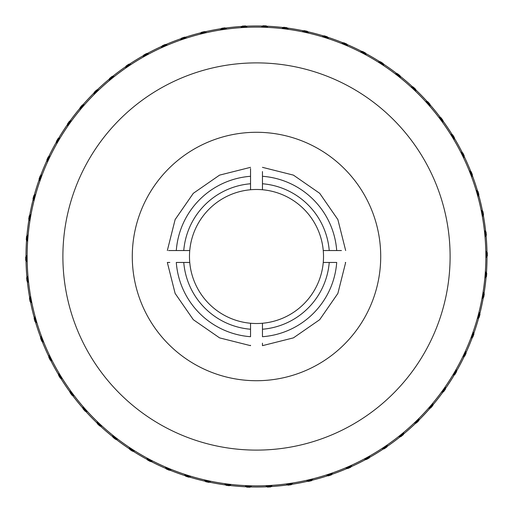 <?xml version="1.0" encoding="UTF-8"?>
<svg xmlns="http://www.w3.org/2000/svg" width="513" height="513" viewBox="0 0 513 513"><rect width="100%" height="100%" fill="white"/><g stroke="black" fill="none" stroke-linecap="round" stroke-linejoin="round"><path stroke-width="0.77" d="M262.457 323.254A67.023 67.023 0 0 0 323.254 262.457L336.708 262.457A80.426 80.426 0 0 1 262.457 336.708L262.457 323.254A67.023 67.023 0 0 1 250.543 323.254L250.543 336.708A80.426 80.426 0 0 1 176.292 262.457L189.746 262.457A67.023 67.023 0 0 0 262.457 323.254M250.543 329.237A72.981 72.981 0 0 1 183.763 262.457L189.746 262.457A67.023 67.023 0 0 1 189.746 250.543L176.292 250.543A80.426 80.426 0 0 1 250.543 176.292L250.543 189.746A67.023 67.023 0 0 0 189.746 250.543L183.763 250.543A72.981 72.981 0 0 1 250.543 183.763M262.457 183.763A72.981 72.981 0 0 1 329.237 250.543L323.254 250.543A67.023 67.023 0 0 0 262.457 189.746L262.457 176.292A80.426 80.426 0 0 1 336.708 250.543L323.254 250.543A67.023 67.023 0 0 1 323.254 262.457L329.237 262.457A72.981 72.981 0 0 1 262.457 329.237M189.746 262.457A67.023 67.023 0 0 1 189.746 250.543M323.254 250.543A67.023 67.023 0 0 1 323.254 262.457M262.457 176.292C262.457 164.416 262.457 164.416 262.457 176.292L262.457 171.56M336.708 250.543C348.584 250.543 348.584 250.543 336.708 250.543L341.44 250.543M336.708 262.457C348.584 262.457 348.584 262.457 336.708 262.457M262.457 343.171L262.457 345.666L293.43 337.875L319.689 319.689L337.875 293.43L345.666 262.457L345.287 262.457M262.457 336.708C262.457 348.584 262.457 348.584 262.457 336.708M250.543 336.708C250.543 348.584 250.543 348.584 250.543 336.708M169.829 262.457L167.334 262.457L175.125 293.43L193.311 319.689L219.57 337.875L250.543 345.666L250.543 345.287M176.292 262.457C164.416 262.457 164.416 262.457 176.292 262.457M176.292 250.543C164.416 250.543 164.416 250.543 176.292 250.543L168.54 250.543M250.543 176.292C250.543 164.416 250.543 164.416 250.543 176.292L250.543 168.54M250.543 189.746A67.023 67.023 0 0 1 262.457 189.746A67.023 67.023 0 0 0 250.543 189.746M115.867 439.359A230.683 230.683 0 0 1 112.937 437.07L112.975 437.313A230.85 230.85 0 0 0 115.624 439.378L116.111 439.34A230.529 230.529 0 0 0 129.642 448.99L129.763 449.452A230.85 230.85 0 0 0 132.585 451.273L134.291 450.978A229.689 229.689 0 0 1 129.327 447.772M134.291 450.978L134.047 451.023A229.856 229.856 0 0 1 129.391 448.016M387.014 446.515L387.418 444.829L387.014 446.515A230.517 230.517 0 0 1 383.621 448.798L381.909 448.542L383.621 448.798A230.529 230.529 0 0 1 369.45 457.468L369.296 457.917A230.85 230.85 0 0 1 366.353 459.539L365.891 459.424A230.529 230.529 0 0 1 350.975 466.785L350.783 467.221A230.85 230.85 0 0 1 347.711 468.568L347.263 468.414A230.529 230.529 0 0 1 331.744 474.403L331.52 474.82A230.85 230.85 0 0 1 328.333 475.891L327.903 475.698A230.529 230.529 0 0 1 311.91 480.271L311.647 480.668A230.85 230.85 0 0 1 308.384 481.444L307.967 481.213A230.529 230.529 0 0 1 291.628 484.343L292.577 483.175L291.64 484.323A230.517 230.517 0 0 1 287.601 484.913L286.376 484.073L287.601 484.913A230.529 230.529 0 0 1 271.063 486.574L270.736 486.914A230.85 230.85 0 0 1 267.382 487.094L267.017 486.792A230.529 230.529 0 0 1 250.382 486.952L250.023 487.26A230.85 230.85 0 0 1 246.67 487.138L246.33 486.805A230.529 230.529 0 0 1 229.747 485.478L229.362 485.747A230.85 230.85 0 0 1 226.034 485.33L225.726 484.971A230.529 230.529 0 0 1 209.33 482.156L210.849 481.271L209.349 482.143A230.517 230.517 0 0 1 205.36 481.277L204.36 479.854L205.36 481.277A230.529 230.529 0 0 1 189.297 477.019L188.867 477.218A230.85 230.85 0 0 1 185.661 476.211L185.424 475.801A230.529 230.529 0 0 1 169.797 470.107L169.354 470.267A230.85 230.85 0 0 1 166.25 468.978L166.052 468.549A230.529 230.529 0 0 1 151.002 461.476L150.54 461.597A230.85 230.85 0 0 1 147.571 460.033L147.411 459.584A230.529 230.529 0 0 1 129.642 448.971M152.214 461.155A229.689 229.689 0 0 1 146.987 458.404M170.976 469.677A229.689 229.689 0 0 1 165.526 467.407M185.661 476.211L185.424 475.801M190.432 476.487A229.689 229.689 0 0 1 184.795 474.711M210.42 481.521A229.689 229.689 0 0 1 204.649 480.264M230.773 484.747A229.689 229.689 0 0 1 224.912 484.009M251.338 486.132L251.716 485.811L251.338 486.132A229.689 229.689 0 0 1 245.432 485.926M271.941 485.67A229.689 229.689 0 0 1 266.042 485.997M292.423 483.368A229.689 229.689 0 0 1 286.575 484.214M312.616 479.232L312.892 478.821L312.616 479.232A229.689 229.689 0 0 1 306.87 480.604M327.903 475.698L328.333 475.891M332.353 473.307A229.689 229.689 0 0 1 326.755 475.185M351.482 465.631L351.681 465.176L351.482 465.631A229.689 229.689 0 0 1 346.076 468.003M365.891 459.424L366.353 459.539M369.847 456.275A229.689 229.689 0 0 1 364.672 459.129M387.296 445.31A229.689 229.689 0 0 1 382.403 448.612M432.857 404.949L432.805 403.462L432.857 404.949A230.517 230.517 0 0 1 430.202 408.047L428.727 408.226L430.202 408.047A230.529 230.529 0 0 1 418.839 420.179L418.813 420.654A230.85 230.85 0 0 1 416.409 422.994L415.934 423.007A230.529 230.529 0 0 1 403.513 434.069L403.769 432.337L403.519 434.049A230.517 230.517 0 0 1 400.352 436.627L398.62 436.525L400.371 436.627A230.529 230.529 0 0 1 387.007 446.534L386.898 446.996A230.85 230.85 0 0 1 384.115 448.875L381.909 448.542L384.115 448.875M403.699 432.825A229.689 229.689 0 0 1 399.114 436.557M418.909 418.922A229.689 229.689 0 0 1 414.684 423.045M432.818 403.712A229.689 229.689 0 0 1 428.971 408.194M441.392 392.227L443.104 391.861A230.529 230.529 0 0 1 432.857 404.969L432.805 403.462A229.529 229.529 0 0 1 428.727 408.226L428.477 408.252M445.303 387.315L445.303 387.315A229.689 229.689 0 0 1 441.879 392.124M456.269 369.86L456.532 371.072A230.517 230.517 0 0 1 454.473 374.599L454.941 374.452A230.85 230.85 0 0 0 456.634 371.553L456.269 369.86A229.689 229.689 0 0 1 453.287 374.965M484.035 293.481L483.092 292.025L484.035 293.481A230.517 230.517 0 0 1 483.342 297.508L481.97 298.566L483.342 297.508A230.529 230.529 0 0 1 479.809 313.744L479.11 312.411L479.802 313.725A230.517 230.517 0 0 1 478.757 317.675L477.5 318.477L478.757 317.675A230.529 230.529 0 0 1 473.781 333.533L473.961 333.969A230.85 230.85 0 0 1 472.813 337.124L472.39 337.342A230.529 230.529 0 0 1 466.003 352.7L466.144 353.149A230.85 230.85 0 0 1 464.714 356.189L464.278 356.368A230.529 230.529 0 0 1 456.538 371.091L456.32 370.104A229.856 229.856 0 0 1 453.524 374.888M465.624 351.501A229.689 229.689 0 0 1 463.117 356.843M473.3 332.373A229.689 229.689 0 0 1 471.28 337.92M479.225 312.629A229.689 229.689 0 0 1 477.712 318.342M483.361 292.442A229.689 229.689 0 0 1 482.361 298.265M486.978 252.261L485.965 251.171L486.978 252.261A230.517 230.517 0 0 1 487.017 256.34L486.023 257.443L487.017 256.34A230.529 230.529 0 0 1 486.446 272.948L486.734 273.326A230.85 230.85 0 0 1 486.465 276.674L486.119 276.994A230.529 230.529 0 0 1 484.041 293.494L484.304 293.898A230.85 230.85 0 0 1 483.733 297.207L481.97 298.566L483.733 297.207M485.67 271.961L485.369 271.569L485.67 271.961A229.689 229.689 0 0 1 485.195 277.847M486.132 251.357A229.689 229.689 0 0 1 486.189 257.263M470.793 171.541L469.241 170.778L470.793 171.541A230.517 230.517 0 0 1 472.268 175.356L471.633 176.966L472.268 175.356A230.529 230.529 0 0 1 477.565 191.105L477.969 191.355A230.85 230.85 0 0 1 478.892 194.581L478.68 195.004A230.529 230.529 0 0 1 482.534 211.183L482.913 211.465A230.85 230.85 0 0 1 483.547 214.761L483.297 215.165A230.529 230.529 0 0 1 485.689 231.626L486.042 231.947A230.85 230.85 0 0 1 486.375 235.281L486.087 235.666A230.529 230.529 0 0 1 486.991 252.274L485.965 251.171A229.529 229.529 0 0 1 486.023 257.443L485.856 257.629M484.747 230.792A229.689 229.689 0 0 1 485.336 236.666M483.297 215.165L483.547 214.761M481.527 210.433L481.13 210.138L481.527 210.433A229.689 229.689 0 0 1 482.637 216.236M478.892 194.581L478.68 195.004M476.494 190.451L476.064 190.188L476.494 190.451A229.689 229.689 0 0 1 478.116 196.126M469.684 170.996A229.689 229.689 0 0 1 471.813 176.504M460.7 152.053L460.93 152.143A229.529 229.529 0 0 1 463.707 157.767L463.637 158.004M461.161 152.233A229.689 229.689 0 0 1 463.778 157.529M462.316 152.675A230.517 230.517 0 0 1 464.124 156.337L464.259 155.862A230.85 230.85 0 0 0 462.777 152.855L462.335 152.682A230.529 230.529 0 0 0 454.313 138.112L454.403 137.644A230.85 230.85 0 0 0 452.652 134.784L450.991 134.303A229.689 229.689 0 0 1 454.069 139.344M450.991 134.303L451.228 134.374A229.856 229.856 0 0 1 454.114 139.1M438.769 117.265L439.013 117.317A229.529 229.529 0 0 1 442.745 122.357L442.719 122.601M439.256 117.362A229.689 229.689 0 0 1 442.77 122.107M442.899 120.876A230.517 230.517 0 0 0 429.997 104.697L430.003 104.222A230.85 230.85 0 0 0 427.771 101.715L426.046 101.542A229.689 229.689 0 0 1 429.977 105.954M426.046 101.542L426.29 101.568A229.856 229.856 0 0 1 429.977 105.704M380.171 61.772L378.222 62.105L380.171 61.772A230.683 230.683 0 0 1 383.301 63.792L383.358 64.01A230.529 230.529 0 0 1 396.902 73.654L397.376 73.622A230.85 230.85 0 0 1 400.025 75.687L400.102 76.155A230.529 230.529 0 0 1 412.728 86.979L413.202 86.986A230.85 230.85 0 0 1 415.652 89.281L415.69 89.756A230.529 230.529 0 0 1 427.297 101.664L427.771 101.715M411.471 86.966L410.977 86.96L411.471 86.966A229.689 229.689 0 0 1 415.78 91.006M395.651 73.757A229.689 229.689 0 0 1 400.307 77.392M134.047 451.023L133.803 451.062A230.023 230.023 0 0 1 129.456 448.253M151.976 461.219A229.856 229.856 0 0 1 147.071 458.635M170.746 469.761A229.856 229.856 0 0 1 165.628 467.632M190.208 476.59A229.856 229.856 0 0 1 184.924 474.929M210.202 481.649A229.856 229.856 0 0 1 204.79 480.463M230.574 484.888A229.856 229.856 0 0 1 225.072 484.201M251.152 486.298L251.716 485.811L251.152 486.298A229.856 229.856 0 0 1 245.612 486.1M271.768 485.849A229.856 229.856 0 0 1 266.234 486.151M292.269 483.56A229.856 229.856 0 0 1 286.78 484.355M312.475 479.437L312.892 478.821L312.475 479.437A229.856 229.856 0 0 1 307.088 480.719M332.232 473.525A229.856 229.856 0 0 1 326.98 475.288M351.386 465.862L351.681 465.176L351.386 465.862A229.856 229.856 0 0 1 346.307 468.087M369.77 456.512A229.856 229.856 0 0 1 364.916 459.186M387.238 445.553A229.856 229.856 0 0 1 382.647 448.651M403.66 433.075A229.856 229.856 0 0 1 399.364 436.569M418.897 419.172A229.856 229.856 0 0 1 414.927 423.039M432.825 403.962A229.856 229.856 0 0 1 429.221 408.168M445.335 387.559L445.271 387.065L445.335 387.559A229.856 229.856 0 0 1 442.116 392.073M456.32 370.104L456.371 370.348A230.023 230.023 0 0 1 453.761 374.817M465.701 351.738A229.856 229.856 0 0 1 463.342 356.753M473.396 332.597A229.856 229.856 0 0 1 471.498 337.804M479.341 312.853A229.856 229.856 0 0 1 477.917 318.207M483.496 292.647A229.856 229.856 0 0 1 482.56 298.111M485.824 272.153L485.369 271.569L485.824 272.153A229.856 229.856 0 0 1 485.381 277.68M486.305 251.537A229.856 229.856 0 0 1 486.356 257.077M484.932 230.959A229.856 229.856 0 0 1 485.484 236.474M481.726 210.58L481.13 210.138L481.726 210.58A229.856 229.856 0 0 1 482.765 216.024M476.699 190.579L476.064 190.188L476.699 190.579A229.856 229.856 0 0 1 478.225 195.908M469.908 171.105A229.856 229.856 0 0 1 471.902 176.273M461.392 152.323A229.856 229.856 0 0 1 463.842 157.286M451.228 134.374L451.466 134.438A230.023 230.023 0 0 1 454.165 138.856M439.5 117.406A229.856 229.856 0 0 1 442.796 121.863M426.29 101.568L426.54 101.587A230.023 230.023 0 0 1 429.984 105.454M411.721 86.966L410.977 86.96L411.721 86.966A229.856 229.856 0 0 1 415.761 90.763M395.901 73.737A229.856 229.856 0 0 1 400.262 77.149M133.803 451.062L133.553 451.107A230.19 230.19 0 0 1 129.513 448.497M151.733 461.283A230.023 230.023 0 0 1 147.154 458.872M170.515 469.844A230.023 230.023 0 0 1 165.731 467.856M189.983 476.699A230.023 230.023 0 0 1 185.046 475.141M209.99 481.771A230.023 230.023 0 0 1 204.931 480.668M230.369 485.035A230.023 230.023 0 0 1 225.233 484.387M250.96 486.459L251.716 485.811L250.96 486.459A230.023 230.023 0 0 1 245.785 486.273M271.595 486.029A230.023 230.023 0 0 1 266.427 486.311M292.109 483.753A230.023 230.023 0 0 1 286.985 484.496M312.34 479.642L312.892 478.821L312.34 479.642A230.023 230.023 0 0 1 307.3 480.841M332.116 473.743A230.023 230.023 0 0 1 327.204 475.384M351.283 466.086L351.681 465.176L351.283 466.086A230.023 230.023 0 0 1 346.544 468.164M369.687 456.75A230.023 230.023 0 0 1 365.153 459.244M387.187 445.797A230.023 230.023 0 0 1 382.89 448.689M403.628 433.318A230.023 230.023 0 0 1 399.608 436.582M418.884 419.416A230.023 230.023 0 0 1 415.177 423.033M432.831 404.206A230.023 230.023 0 0 1 429.464 408.136M445.361 387.802L445.271 387.065L445.361 387.802A230.023 230.023 0 0 1 442.36 392.022M456.371 370.348L456.429 370.591A230.19 230.19 0 0 1 453.999 374.74M465.772 351.969A230.023 230.023 0 0 1 463.572 356.657M473.493 332.828A230.023 230.023 0 0 1 471.716 337.695M479.456 313.071A230.023 230.023 0 0 1 478.129 318.073M483.631 292.859A230.023 230.023 0 0 1 482.759 297.957M485.978 272.352L485.369 271.569L485.978 272.352A230.023 230.023 0 0 1 485.561 277.514M486.471 251.716A230.023 230.023 0 0 1 486.523 256.891M485.118 231.119A230.023 230.023 0 0 1 485.631 236.275M481.925 210.728L481.13 210.138L481.925 210.728A230.023 230.023 0 0 1 482.893 215.813M476.91 190.708L476.064 190.188L476.91 190.708A230.023 230.023 0 0 1 478.34 195.684M470.126 171.214A230.023 230.023 0 0 1 471.992 176.042M461.623 152.406A230.023 230.023 0 0 1 463.912 157.049M451.466 134.438L451.703 134.509A230.19 230.19 0 0 1 454.21 138.619M439.744 117.458A230.023 230.023 0 0 1 442.822 121.613M426.54 101.587L426.784 101.612A230.19 230.19 0 0 1 429.984 105.21M411.971 86.973L410.977 86.96L411.971 86.973A230.023 230.023 0 0 1 415.742 90.512M396.145 73.718A230.023 230.023 0 0 1 400.223 76.905M133.553 451.107L133.309 451.145A230.356 230.356 0 0 1 129.577 448.734M151.495 461.341A230.19 230.19 0 0 1 147.237 459.103M170.278 469.934A230.19 230.19 0 0 1 165.84 468.08M189.759 476.801A230.19 230.19 0 0 1 185.167 475.359M209.779 481.899A230.19 230.19 0 0 1 205.072 480.873M230.17 485.176A230.19 230.19 0 0 1 225.393 484.58M250.774 486.619L251.716 485.811L250.774 486.619A230.19 230.19 0 0 1 245.964 486.446M271.422 486.202A230.19 230.19 0 0 1 266.619 486.465M291.955 483.945A230.19 230.19 0 0 1 287.19 484.631M312.199 479.847L312.892 478.821L312.199 479.847A230.19 230.19 0 0 1 307.518 480.963M331.994 473.954A230.19 230.19 0 0 1 327.435 475.487M351.187 466.311L351.681 465.176L351.187 466.311A230.19 230.19 0 0 1 346.775 468.247M369.61 456.98A230.19 230.19 0 0 1 365.397 459.302M387.129 446.034A230.19 230.19 0 0 1 383.134 448.728M403.59 433.562A230.19 230.19 0 0 1 399.858 436.601M418.871 419.666A230.19 230.19 0 0 1 415.421 423.026M432.844 404.456A230.19 230.19 0 0 1 429.708 408.104M445.393 388.052L445.271 387.065L445.393 388.052A230.19 230.19 0 0 1 442.604 391.97M456.429 370.591L456.48 370.828A230.356 230.356 0 0 1 454.236 374.67M465.849 352.207A230.19 230.19 0 0 1 463.803 356.561M473.582 333.059A230.19 230.19 0 0 1 471.934 337.58M479.572 313.289A230.19 230.19 0 0 1 478.34 317.938M483.765 293.064A230.19 230.19 0 0 1 482.951 297.809M486.132 272.544L485.369 271.569L486.132 272.544A230.19 230.19 0 0 1 485.74 277.341M486.645 251.896A230.19 230.19 0 0 1 486.69 256.712M485.304 231.286A230.19 230.19 0 0 1 485.779 236.076M482.124 210.875L481.13 210.138L482.124 210.875A230.19 230.19 0 0 1 483.028 215.601M477.122 190.836L476.064 190.188L477.122 190.836A230.19 230.19 0 0 1 478.449 195.466M470.35 171.323A230.19 230.19 0 0 1 472.082 175.812M461.854 152.496A230.19 230.19 0 0 1 463.983 156.811M451.703 134.509L451.94 134.579A230.356 230.356 0 0 1 454.261 138.375M439.981 117.503A230.19 230.19 0 0 1 442.847 121.369M426.784 101.612L427.034 101.638A230.356 230.356 0 0 1 429.99 104.96M412.215 86.973L410.977 86.96L412.215 86.973A230.19 230.19 0 0 1 415.729 90.262M396.395 73.699A230.19 230.19 0 0 1 400.185 76.661M133.309 451.145L132.829 451.228A230.683 230.683 0 0 1 129.699 449.208M151.258 461.405A230.356 230.356 0 0 1 147.321 459.334M170.047 470.017A230.356 230.356 0 0 1 165.943 468.305M189.534 476.904A230.356 230.356 0 0 1 185.296 475.57M209.56 482.021A230.356 230.356 0 0 1 205.219 481.072M229.965 485.324A230.356 230.356 0 0 1 225.553 484.766M250.588 486.779L251.716 485.811L250.588 486.779A230.356 230.356 0 0 1 246.137 486.619M271.249 486.382A230.356 230.356 0 0 1 266.811 486.625M291.794 484.131A230.356 230.356 0 0 1 287.395 484.772M312.058 480.053L312.892 478.821L312.058 480.053A230.356 230.356 0 0 1 307.736 481.085M331.873 474.172A230.356 230.356 0 0 1 327.66 475.589M351.084 466.541L351.681 465.176L351.084 466.541A230.356 230.356 0 0 1 347.012 468.324M369.533 457.218A230.356 230.356 0 0 1 365.634 459.359M387.071 446.278A230.356 230.356 0 0 1 383.378 448.76M403.551 433.806A230.356 230.356 0 0 1 400.102 436.614M418.858 419.91A230.356 230.356 0 0 1 415.671 423.013M432.85 404.699A230.356 230.356 0 0 1 429.958 408.079M445.425 388.296L445.271 387.065L445.425 388.296A230.356 230.356 0 0 1 442.847 391.919M456.48 370.828L456.583 371.316A230.683 230.683 0 0 1 454.704 374.522M465.919 352.444A230.356 230.356 0 0 1 464.028 356.471M473.679 333.283A230.356 230.356 0 0 1 472.159 337.464M479.687 313.507A230.356 230.356 0 0 1 478.546 317.81M483.9 293.276A230.356 230.356 0 0 1 483.15 297.655M486.279 272.743L485.369 271.569L486.279 272.743A230.356 230.356 0 0 1 485.926 277.174M486.811 252.075A230.356 230.356 0 0 1 486.856 256.526M485.49 231.453A230.356 230.356 0 0 1 485.926 235.877M482.323 211.023L481.13 210.138L482.323 211.023A230.356 230.356 0 0 1 483.156 215.396M477.334 190.964L476.064 190.188L477.334 190.964A230.356 230.356 0 0 1 478.558 195.241M470.575 171.432A230.356 230.356 0 0 1 472.172 175.581M462.085 152.585A230.356 230.356 0 0 1 464.053 156.574M451.94 134.579L452.177 134.643A230.517 230.517 0 0 1 454.306 138.132M440.225 117.548A230.356 230.356 0 0 1 442.873 121.119M427.034 101.638L427.278 101.664A230.517 230.517 0 0 1 429.997 104.716M412.465 86.979L410.977 86.96L412.465 86.979A230.356 230.356 0 0 1 415.71 90.019M396.639 73.68A230.356 230.356 0 0 1 400.146 76.418M150.54 461.597L151.002 461.476A230.517 230.517 0 0 1 147.404 459.571M169.354 470.267L169.797 470.107A230.517 230.517 0 0 1 166.045 468.529M189.31 477.013A230.517 230.517 0 0 1 185.417 475.788M229.766 485.465A230.517 230.517 0 0 1 225.714 484.952M250.395 486.94L251.716 485.811L250.395 486.94A230.517 230.517 0 0 1 246.317 486.792M271.076 486.561A230.517 230.517 0 0 1 266.997 486.779M311.923 480.258L312.892 478.821L311.923 480.258A230.517 230.517 0 0 1 307.947 481.207M331.52 474.82L331.744 474.403A230.517 230.517 0 0 1 327.884 475.686M350.982 466.766L351.681 465.176L350.982 466.766A230.517 230.517 0 0 1 347.243 468.407M369.45 457.449A230.517 230.517 0 0 1 365.878 459.417M418.845 420.16A230.517 230.517 0 0 1 415.915 423.007M445.457 388.54L445.271 387.065L445.457 388.54A230.517 230.517 0 0 1 443.085 391.868M466.144 353.149L466.003 352.7A230.517 230.517 0 0 1 464.259 356.375M473.775 333.514A230.517 230.517 0 0 1 472.377 337.349M486.433 272.935L485.369 271.569L486.433 272.935A230.517 230.517 0 0 1 486.106 277.007M485.67 231.613A230.517 230.517 0 0 1 486.08 235.679M482.521 211.17L481.13 210.138L482.521 211.17A230.517 230.517 0 0 1 483.284 215.184M477.545 191.093L476.064 190.188L477.545 191.093A230.517 230.517 0 0 1 478.667 195.023M452.177 134.643L452.415 134.714A230.683 230.683 0 0 1 454.358 137.888M427.278 101.664L427.521 101.689A230.683 230.683 0 0 1 429.997 104.466M412.709 86.979L410.977 86.96L412.709 86.979A230.517 230.517 0 0 1 415.69 89.775M396.889 73.66A230.517 230.517 0 0 1 400.102 76.174M150.777 461.533A230.683 230.683 0 0 1 147.487 459.802M169.585 470.184A230.683 230.683 0 0 1 166.148 468.754M189.085 477.116A230.683 230.683 0 0 1 185.539 476M204.36 479.854L205.642 481.681L204.36 479.854M209.137 482.271L210.849 481.271L209.137 482.271A230.683 230.683 0 0 1 205.501 481.476M229.561 485.606A230.683 230.683 0 0 1 225.874 485.144M250.209 487.1L251.716 485.811L250.209 487.1A230.683 230.683 0 0 1 246.49 486.965M270.902 486.734A230.683 230.683 0 0 1 267.19 486.94M286.171 483.932L288.005 485.189A230.85 230.85 0 0 0 291.333 484.708L292.577 483.175A229.529 229.529 0 0 1 286.376 484.073L287.613 484.92M291.487 484.516L292.577 483.175L291.487 484.516A230.683 230.683 0 0 1 287.806 485.054M311.782 480.463L312.892 478.821L311.782 480.463A230.683 230.683 0 0 1 308.166 481.322M331.635 474.608A230.683 230.683 0 0 1 328.108 475.788M350.886 466.99L351.681 465.176L350.886 466.99A230.683 230.683 0 0 1 347.481 468.484M369.373 457.686A230.683 230.683 0 0 1 366.115 459.481M386.956 446.759L387.418 444.829L386.956 446.759A230.683 230.683 0 0 1 383.871 448.837M403.481 434.299L403.769 432.337L403.481 434.299A230.683 230.683 0 0 1 400.595 436.646M418.826 420.404A230.683 230.683 0 0 1 416.165 423.001M432.869 405.193L432.805 403.462L432.869 405.193A230.683 230.683 0 0 1 430.445 408.021M445.489 388.783L445.271 387.065L445.489 388.783A230.683 230.683 0 0 1 443.328 391.817M466.067 352.918A230.683 230.683 0 0 1 464.489 356.285M473.871 333.745A230.683 230.683 0 0 1 472.595 337.24M477.295 318.605L479.168 317.406A230.85 230.85 0 0 0 480.033 314.168L479.11 312.411A229.529 229.529 0 0 1 477.5 318.477L479.168 317.406M479.918 313.943L479.11 312.411L479.918 313.943A230.683 230.683 0 0 1 478.962 317.541M484.169 293.686L483.092 292.025L484.169 293.686A230.683 230.683 0 0 1 483.541 297.354M486.587 273.128L485.369 271.569L486.587 273.128A230.683 230.683 0 0 1 486.286 276.84M487.151 252.441L485.965 251.171L487.151 252.441A230.683 230.683 0 0 1 487.183 256.16M485.856 231.78A230.683 230.683 0 0 1 486.228 235.48M482.72 211.318L481.13 210.138L482.72 211.318A230.683 230.683 0 0 1 483.419 214.973M477.757 191.221L476.064 190.188L477.757 191.221A230.683 230.683 0 0 1 478.783 194.799M472.274 175.337L472.447 174.895A230.85 230.85 0 0 0 471.235 171.765L471.017 171.656A230.683 230.683 0 0 1 472.358 175.125M462.546 152.765A230.683 230.683 0 0 1 464.194 156.099M440.712 117.644A230.683 230.683 0 0 1 442.924 120.632M412.959 86.979L410.977 86.96L412.959 86.979A230.683 230.683 0 0 1 415.671 89.525M397.133 73.641A230.683 230.683 0 0 1 400.063 75.93M415.652 89.281L415.69 89.756M440.487 117.599L440.956 117.689A230.85 230.85 0 0 1 442.956 120.388L442.905 120.856A230.529 230.529 0 0 1 452.197 134.65M464.259 155.862L464.13 156.324A230.529 230.529 0 0 1 470.812 171.554M486.375 235.281L486.087 235.666M485.798 250.992L487.318 252.62A230.85 230.85 0 0 1 487.35 255.974L487.029 256.327M486.465 276.674L486.119 276.994M454.486 374.593A230.529 230.529 0 0 1 445.457 388.559L445.515 389.034A230.85 230.85 0 0 1 443.572 391.765L441.635 392.176A229.529 229.529 0 0 0 445.271 387.065L445.239 386.821M432.799 403.212L432.876 405.443A230.85 230.85 0 0 1 430.689 407.989M403.513 434.069L403.449 434.543A230.85 230.85 0 0 1 400.845 436.659M292.577 483.175L291.333 484.708M209.33 482.156L208.919 482.393A230.85 230.85 0 0 1 205.642 481.681M147.571 460.033L147.411 459.584M389.54 69.665A229.362 229.362 0 0 1 443.335 389.54A229.362 229.362 0 0 1 123.46 443.335A229.362 229.362 0 0 1 69.665 123.46A229.362 229.362 0 0 1 389.54 69.665M144.198 414.215A193.619 193.619 0 0 1 98.785 144.198A193.619 193.619 0 0 1 368.802 98.785A193.619 193.619 0 0 1 414.215 368.802A193.619 193.619 0 0 1 144.198 414.215M184.449 357.683A124.21 124.21 0 0 1 155.317 184.449A124.21 124.21 0 0 1 328.551 155.317A124.21 124.21 0 0 1 357.683 328.551A124.21 124.21 0 0 1 184.449 357.683M479.809 313.744L478.995 312.193M74.231 395.735L73.987 395.683A229.529 229.529 0 0 1 70.255 390.643L70.281 390.399M52.3 360.947L52.069 360.857A229.529 229.529 0 0 1 49.293 355.233L49.363 354.996M27.202 262.008L27.035 261.829A229.529 229.529 0 0 1 26.977 255.557L27.144 255.371M35.705 194.395L33.832 195.594A230.85 230.85 0 0 0 32.967 198.832L33.89 200.589A229.529 229.529 0 0 1 35.5 194.523L34.23 195.338A230.529 230.529 0 0 1 39.219 179.467L39.039 179.031A230.85 230.85 0 0 1 40.187 175.876L40.61 175.658A230.529 230.529 0 0 1 46.997 160.3L46.856 159.851A230.85 230.85 0 0 1 48.286 156.811L48.722 156.632A230.529 230.529 0 0 1 56.462 141.909L56.366 141.447A230.85 230.85 0 0 1 58.059 138.548L58.527 138.401A230.529 230.529 0 0 1 67.543 124.441L67.729 125.935A229.529 229.529 0 0 1 71.365 120.824L69.428 121.235A230.85 230.85 0 0 0 67.485 123.966L67.761 126.179M28.831 219.314L29.908 220.975L28.831 219.314A230.683 230.683 0 0 1 29.459 215.646L29.658 215.492A230.529 230.529 0 0 1 33.191 199.256L34.005 200.807M71.608 120.773L69.896 121.139A230.529 230.529 0 0 1 80.143 108.031L80.195 109.538A229.529 229.529 0 0 1 84.273 104.774L82.779 104.953A230.529 230.529 0 0 1 94.161 92.821L94.187 92.346A230.85 230.85 0 0 1 96.591 90.006L97.066 89.993A230.529 230.529 0 0 1 109.487 78.931L109.551 78.457A230.85 230.85 0 0 1 112.155 76.341L112.648 76.373A230.529 230.529 0 0 1 125.993 66.466L126.102 66.004A230.85 230.85 0 0 1 128.885 64.125L129.379 64.202A230.529 230.529 0 0 1 143.55 55.532L143.704 55.083A230.85 230.85 0 0 1 146.647 53.461L147.109 53.576A230.529 230.529 0 0 1 162.025 46.215L162.217 45.779A230.85 230.85 0 0 1 165.289 44.432L165.737 44.586A230.529 230.529 0 0 1 181.256 38.597L181.48 38.18A230.85 230.85 0 0 1 184.667 37.109L185.097 37.302A230.529 230.529 0 0 1 201.09 32.729L201.352 32.332A230.85 230.85 0 0 1 204.616 31.556L205.033 31.787A230.529 230.529 0 0 1 221.372 28.657L220.423 29.825A229.529 229.529 0 0 1 226.624 28.927L225.387 28.08A230.529 230.529 0 0 1 241.937 26.426L242.264 26.086A230.85 230.85 0 0 1 245.618 25.906L245.984 26.208A230.529 230.529 0 0 1 262.618 26.048L262.977 25.74A230.85 230.85 0 0 1 266.33 25.862L266.67 26.195A230.529 230.529 0 0 1 283.253 27.522L283.638 27.253A230.85 230.85 0 0 1 286.966 27.67L287.274 28.029A230.529 230.529 0 0 1 303.67 30.844L304.081 30.607A230.85 230.85 0 0 1 307.358 31.319L307.64 31.723A230.529 230.529 0 0 1 323.703 35.981L324.133 35.782A230.85 230.85 0 0 1 327.339 36.789L327.576 37.199A230.529 230.529 0 0 1 343.203 42.893L343.415 42.816A230.683 230.683 0 0 1 346.852 44.246L347.686 46.042L346.852 44.246M84.523 104.748L82.311 105.011A230.85 230.85 0 0 0 80.124 107.557L80.201 109.788M226.829 29.068L225.387 28.08A230.517 230.517 0 0 0 221.359 28.677L220.263 30.017M366.013 54.596L366.179 55.064L366.013 54.596A229.689 229.689 0 0 0 360.786 51.845L360.306 51.973L360.786 51.845M328.205 38.289L328.448 38.719L328.205 38.289A229.689 229.689 0 0 0 322.568 36.513M288.088 28.991L288.409 29.369L288.088 28.991A229.689 229.689 0 0 0 282.227 28.253M267.568 27.074L267.921 27.426L267.568 27.074A229.689 229.689 0 0 0 261.662 26.868M220.423 29.825L221.667 28.292L220.423 29.825M206.13 32.396L206.566 32.64L206.13 32.396A229.689 229.689 0 0 0 200.384 33.768M166.924 44.997L167.398 45.157L166.924 44.997A229.689 229.689 0 0 0 161.518 47.369M98.316 89.955L98.817 89.942L98.316 89.955A229.689 229.689 0 0 0 94.091 94.078M80.195 109.538L80.131 107.807L80.195 109.538M67.729 125.935L67.511 124.217L67.729 125.935M41.72 175.08L42.162 174.85L41.72 175.08A229.689 229.689 0 0 0 39.7 180.627M27.805 235.153L28.164 234.813L27.805 235.153A229.689 229.689 0 0 0 27.33 241.039L27.631 241.431L27.33 241.039M26.811 255.737L26.811 255.737A229.689 229.689 0 0 0 26.868 261.643L26.868 261.643M27.664 276.334L27.965 275.936L27.664 276.334A229.689 229.689 0 0 0 28.253 282.208L28.619 282.541L28.253 282.208M30.363 296.764L30.626 296.341L30.363 296.764A229.689 229.689 0 0 0 31.473 302.567L31.87 302.862L31.473 302.567M34.884 316.874L35.108 316.431L34.884 316.874A229.689 229.689 0 0 0 36.506 322.549L36.936 322.812L36.506 322.549M41.187 336.496L41.367 336.034L41.187 336.496A229.689 229.689 0 0 0 43.316 342.004L43.759 342.222L43.316 342.004M49.222 355.471L49.222 355.471A229.689 229.689 0 0 0 51.839 360.767L51.839 360.767M58.931 373.656L59.027 373.169L58.931 373.656A229.689 229.689 0 0 0 62.009 378.697L62.49 378.831L62.009 378.697M70.23 390.893L70.23 390.893A229.689 229.689 0 0 0 73.744 395.638L73.744 395.638M83.023 407.046L83.035 406.553L83.023 407.046A229.689 229.689 0 0 0 86.953 411.458L87.447 411.509L86.953 411.458M97.22 421.994L97.181 421.5L97.22 421.994A229.689 229.689 0 0 0 101.529 426.034L102.023 426.04L101.529 426.034M365.929 54.365L366.179 55.064L365.929 54.365A229.856 229.856 0 0 0 361.024 51.781L360.306 51.973L361.024 51.781M328.076 38.071L328.448 38.719L328.076 38.071A229.856 229.856 0 0 0 322.792 36.41M287.928 28.799L288.409 29.369L287.928 28.799A229.856 229.856 0 0 0 282.426 28.112M267.388 26.9L267.921 27.426L267.388 26.9A229.856 229.856 0 0 0 261.848 26.702M205.912 32.281L206.566 32.64L205.912 32.281A229.856 229.856 0 0 0 200.525 33.563M166.693 44.913L167.398 45.157L166.693 44.913A229.856 229.856 0 0 0 161.614 47.138M98.073 89.961L98.817 89.942L98.073 89.961A229.856 229.856 0 0 0 94.103 93.828M41.502 175.196L42.162 174.85L41.502 175.196A229.856 229.856 0 0 0 39.604 180.403M27.619 235.32L28.164 234.813L27.619 235.32A229.856 229.856 0 0 0 27.176 240.847L27.631 241.431L27.176 240.847M26.644 255.923L26.977 255.557L26.644 255.923A229.856 229.856 0 0 0 26.695 261.463L27.035 261.829L26.695 261.463M27.516 276.526L27.965 275.936L27.516 276.526A229.856 229.856 0 0 0 28.068 282.041L28.619 282.541L28.068 282.041M30.235 296.976L30.626 296.341L30.235 296.976A229.856 229.856 0 0 0 31.274 302.42L31.87 302.862L31.274 302.42M34.775 317.092L35.108 316.431L34.775 317.092A229.856 229.856 0 0 0 36.301 322.421L36.936 322.812L36.301 322.421M41.098 336.727L41.367 336.034L41.098 336.727A229.856 229.856 0 0 0 43.092 341.895L43.759 342.222L43.092 341.895M49.158 355.714L49.293 355.233L49.158 355.714A229.856 229.856 0 0 0 51.608 360.677L52.069 360.857L51.608 360.677M58.886 373.9L59.027 373.169L58.886 373.9A229.856 229.856 0 0 0 61.772 378.626L62.49 378.831L61.772 378.626M70.204 391.137L70.255 390.643L70.204 391.137A229.856 229.856 0 0 0 73.5 395.594L73.987 395.683L73.5 395.594M83.023 407.296L83.035 406.553L83.023 407.296A229.856 229.856 0 0 0 86.71 411.432L87.447 411.509L86.71 411.432M97.239 422.237L97.181 421.5L97.239 422.237A229.856 229.856 0 0 0 101.279 426.034L102.023 426.04L101.279 426.034M365.846 54.128L366.179 55.064L365.846 54.128A230.023 230.023 0 0 0 361.267 51.717L360.306 51.973L361.267 51.717M327.954 37.859L328.448 38.719L327.954 37.859A230.023 230.023 0 0 0 323.017 36.301M287.767 28.613L288.409 29.369L287.767 28.613A230.023 230.023 0 0 0 282.631 27.965M267.215 26.727L267.921 27.426L267.215 26.727A230.023 230.023 0 0 0 262.04 26.541M205.7 32.159L206.566 32.64L205.7 32.159A230.023 230.023 0 0 0 200.66 33.358M166.456 44.836L167.398 45.157L166.456 44.836A230.023 230.023 0 0 0 161.717 46.914M97.823 89.967L98.817 89.942L97.823 89.967A230.023 230.023 0 0 0 94.116 93.584M41.284 175.305L42.162 174.85L41.284 175.305A230.023 230.023 0 0 0 39.507 180.172M27.439 235.486L28.164 234.813L27.439 235.486A230.023 230.023 0 0 0 27.022 240.648L27.631 241.431L27.022 240.648M26.477 256.109L26.977 255.557L26.477 256.109A230.023 230.023 0 0 0 26.529 261.284L27.035 261.829L26.529 261.284M27.369 276.725L27.965 275.936L27.369 276.725A230.023 230.023 0 0 0 27.882 281.881L28.619 282.541L27.882 281.881M30.107 297.187L30.626 296.341L30.107 297.187A230.023 230.023 0 0 0 31.075 302.272L31.87 302.862L31.075 302.272M34.66 317.316L35.108 316.431L34.66 317.316A230.023 230.023 0 0 0 36.09 322.292L36.936 322.812L36.09 322.292M41.008 336.958L41.367 336.034L41.008 336.958A230.023 230.023 0 0 0 42.874 341.786L43.759 342.222L42.874 341.786M49.088 355.951L49.293 355.233L49.088 355.951A230.023 230.023 0 0 0 51.377 360.594L52.069 360.857L51.377 360.594M58.835 374.144L59.027 373.169L58.835 374.144A230.023 230.023 0 0 0 61.534 378.562L62.49 378.831L61.534 378.562M70.178 391.387L70.255 390.643L70.178 391.387A230.023 230.023 0 0 0 73.256 395.542L73.987 395.683L73.256 395.542M83.016 407.546L83.035 406.553L83.016 407.546A230.023 230.023 0 0 0 86.46 411.413L87.447 411.509L86.46 411.413M97.258 422.488L97.181 421.5L97.258 422.488A230.023 230.023 0 0 0 101.029 426.027L102.023 426.04L101.029 426.027M365.763 53.897L366.179 55.064L365.763 53.897A230.19 230.19 0 0 0 361.505 51.659L360.306 51.973L361.505 51.659M327.833 37.641L328.448 38.719L327.833 37.641A230.19 230.19 0 0 0 323.241 36.199M287.607 28.42L288.409 29.369L287.607 28.42A230.19 230.19 0 0 0 282.83 27.824M267.036 26.554L267.921 27.426L267.036 26.554A230.19 230.19 0 0 0 262.226 26.381M205.482 32.037L206.566 32.64L205.482 32.037A230.19 230.19 0 0 0 200.801 33.153M166.225 44.753L167.398 45.157L166.225 44.753A230.19 230.19 0 0 0 161.813 46.689M97.579 89.974L98.817 89.942L97.579 89.974A230.19 230.19 0 0 0 94.129 93.334M41.066 175.42L42.162 174.85L41.066 175.42A230.19 230.19 0 0 0 39.418 179.941M27.26 235.659L28.164 234.813L27.26 235.659A230.19 230.19 0 0 0 26.868 240.456L27.631 241.431L26.868 240.456M26.31 256.288L26.977 255.557L26.31 256.288A230.19 230.19 0 0 0 26.355 261.104L27.035 261.829L26.355 261.104M27.221 276.924L27.965 275.936L27.221 276.924A230.19 230.19 0 0 0 27.696 281.714L28.619 282.541L27.696 281.714M29.972 297.399L30.626 296.341L29.972 297.399A230.19 230.19 0 0 0 30.876 302.125L31.87 302.862L30.876 302.125M34.551 317.534L35.108 316.431L34.551 317.534A230.19 230.19 0 0 0 35.878 322.164L36.936 322.812L35.878 322.164M40.918 337.188L41.367 336.034L40.918 337.188A230.19 230.19 0 0 0 42.65 341.677L43.759 342.222L42.65 341.677M49.017 356.189L49.293 355.233L49.017 356.189A230.19 230.19 0 0 0 51.146 360.504L52.069 360.857L51.146 360.504M58.79 374.381L59.027 373.169L58.79 374.381A230.19 230.19 0 0 0 61.297 378.491L62.49 378.831L61.297 378.491M70.153 391.631L70.255 390.643L70.153 391.631A230.19 230.19 0 0 0 73.019 395.497L73.987 395.683L73.019 395.497M83.016 407.79L83.035 406.553L83.016 407.79A230.19 230.19 0 0 0 86.216 411.388L87.447 411.509L86.216 411.388M97.271 422.738L97.181 421.5L97.271 422.738A230.19 230.19 0 0 0 100.785 426.027L102.023 426.04L100.785 426.027M365.679 53.666L366.179 55.064L365.679 53.666A230.356 230.356 0 0 0 361.742 51.595L360.306 51.973L361.742 51.595M327.704 37.43L328.448 38.719L327.704 37.43A230.356 230.356 0 0 0 323.466 36.096M287.447 28.234L288.409 29.369L287.447 28.234A230.356 230.356 0 0 0 283.035 27.676M266.863 26.381L267.921 27.426L266.863 26.381A230.356 230.356 0 0 0 262.412 26.221M205.264 31.915L206.566 32.64L205.264 31.915A230.356 230.356 0 0 0 200.942 32.947M165.988 44.676L167.398 45.157L165.988 44.676A230.356 230.356 0 0 0 161.916 46.459M97.329 89.987L98.817 89.942L97.329 89.987A230.356 230.356 0 0 0 94.142 93.09M40.841 175.536L42.162 174.85L40.841 175.536A230.356 230.356 0 0 0 39.321 179.717M27.074 235.826L28.164 234.813L27.074 235.826A230.356 230.356 0 0 0 26.721 240.257L27.631 241.431L26.721 240.257M26.144 256.474L26.977 255.557L26.144 256.474A230.356 230.356 0 0 0 26.189 260.925L27.035 261.829L26.189 260.925M27.074 277.123L27.965 275.936L27.074 277.123A230.356 230.356 0 0 0 27.51 281.547L28.619 282.541L27.51 281.547M29.844 297.604L30.626 296.341L29.844 297.604A230.356 230.356 0 0 0 30.677 301.977L31.87 302.862L30.677 301.977M34.442 317.759L35.108 316.431L34.442 317.759A230.356 230.356 0 0 0 35.666 322.036L36.936 322.812L35.666 322.036M40.828 337.419L41.367 336.034L40.828 337.419A230.356 230.356 0 0 0 42.425 341.568L43.759 342.222L42.425 341.568M48.947 356.426L49.293 355.233L48.947 356.426A230.356 230.356 0 0 0 50.915 360.415L52.069 360.857L50.915 360.415M58.738 374.625L59.027 373.169L58.738 374.625A230.356 230.356 0 0 0 61.06 378.421L62.49 378.831L61.06 378.421M70.127 391.881L70.255 390.643L70.127 391.881A230.356 230.356 0 0 0 72.775 395.452L73.987 395.683L72.775 395.452M83.01 408.04L83.035 406.553L83.01 408.04A230.356 230.356 0 0 0 85.966 411.362L87.447 411.509L85.966 411.362M97.29 422.981L97.181 421.5L97.29 422.981A230.356 230.356 0 0 0 100.535 426.021L102.023 426.04L100.535 426.021M365.596 53.429L366.179 55.064L365.596 53.429A230.517 230.517 0 0 0 361.986 51.531L362.223 51.467A230.683 230.683 0 0 1 365.512 53.198L366.179 55.064L365.512 53.198M327.583 37.212L328.448 38.719L327.583 37.212A230.517 230.517 0 0 0 323.69 35.987L324.133 35.782M287.286 28.048L288.409 29.369L287.286 28.048A230.517 230.517 0 0 0 283.234 27.535M266.683 26.208L267.921 27.426L266.683 26.208A230.517 230.517 0 0 0 262.605 26.06M205.053 31.793L206.566 32.64L205.053 31.793A230.517 230.517 0 0 0 201.077 32.742M165.757 44.593L167.398 45.157L165.757 44.593A230.517 230.517 0 0 0 162.018 46.234M97.085 89.993L98.817 89.942L97.085 89.993A230.517 230.517 0 0 0 94.155 92.84M40.623 175.651L42.162 174.85L40.623 175.651A230.517 230.517 0 0 0 39.225 179.486M26.894 235.993L28.164 234.813L26.894 235.993A230.517 230.517 0 0 0 26.567 240.065L27.631 241.431L26.567 240.065M25.849 260.559L27.035 261.829L25.849 260.559A230.683 230.683 0 0 1 25.817 256.84L25.983 256.66A230.529 230.529 0 0 1 26.554 240.052L26.266 239.674A230.85 230.85 0 0 1 26.535 236.326L26.881 236.006A230.529 230.529 0 0 1 28.959 219.506L28.696 219.102A230.85 230.85 0 0 1 29.267 215.793L29.645 215.505A230.517 230.517 0 0 0 28.965 219.519M26.92 277.321L27.965 275.936L26.92 277.321A230.517 230.517 0 0 0 27.33 281.387L26.958 281.053A230.85 230.85 0 0 1 26.625 277.719L26.913 277.334A230.529 230.529 0 0 1 26.009 260.726L25.682 260.38A230.85 230.85 0 0 1 25.65 257.026L25.817 256.84M29.716 297.816L30.626 296.341L29.716 297.816A230.517 230.517 0 0 0 30.479 301.83L31.87 302.862L30.479 301.83M34.333 317.977L35.108 316.431L34.333 317.977A230.517 230.517 0 0 0 35.455 321.907L36.936 322.812L35.455 321.907M41.983 341.344L43.759 342.222L41.983 341.344A230.683 230.683 0 0 1 40.642 337.875L40.732 337.644A230.529 230.529 0 0 1 35.435 321.895L35.031 321.645A230.85 230.85 0 0 1 34.108 318.419L34.32 317.996A230.529 230.529 0 0 1 30.466 301.817L30.087 301.535A230.85 230.85 0 0 1 29.453 298.239L29.703 297.835A230.529 230.529 0 0 1 27.311 281.374L26.958 281.053M60.585 378.286L62.49 378.831L60.585 378.286A230.683 230.683 0 0 1 58.642 375.112L58.687 374.888A230.529 230.529 0 0 1 50.665 360.318L50.223 360.145A230.85 230.85 0 0 1 48.741 357.138L48.876 356.663A230.529 230.529 0 0 1 42.188 341.446L41.765 341.235A230.85 230.85 0 0 1 40.553 338.105L40.726 337.663A230.517 230.517 0 0 0 42.207 341.459M70.101 392.124L70.255 390.643L70.101 392.124A230.517 230.517 0 0 0 72.532 395.408L72.044 395.311A230.85 230.85 0 0 1 70.044 392.612L70.095 392.144A230.529 230.529 0 0 1 60.803 378.35L60.348 378.216A230.85 230.85 0 0 1 58.597 375.356L58.687 374.888M83.003 408.284L83.035 406.553L83.003 408.284A230.517 230.517 0 0 0 85.722 411.336L87.447 411.509L85.722 411.336M97.31 423.225L97.181 421.5L97.31 423.225A230.517 230.517 0 0 0 100.291 426.021L102.023 426.04L100.291 426.021M383.301 63.792L383.237 63.548A230.85 230.85 0 0 0 380.415 61.727L378.222 62.105L380.415 61.727M303.863 30.729A230.683 230.683 0 0 1 307.499 31.524L307.633 31.71A230.517 230.517 0 0 0 303.651 30.857M262.791 25.9A230.683 230.683 0 0 1 266.51 26.035L266.67 26.195M241.937 26.426L242.264 26.086M162.025 46.215L162.217 45.779M109.519 78.701A230.683 230.683 0 0 1 112.405 76.354L112.629 76.373A230.517 230.517 0 0 0 109.481 78.951L109.551 78.457M94.161 92.821L94.187 92.346M56.417 141.684A230.683 230.683 0 0 1 58.296 138.478L58.514 138.407A230.517 230.517 0 0 0 56.468 141.928M67.543 124.441L67.485 123.966M39.129 179.255A230.683 230.683 0 0 1 40.405 175.76L40.61 175.658M48.741 156.625A230.517 230.517 0 0 0 47.004 160.319L46.856 159.851M85.479 411.311L87.447 411.509L85.479 411.311A230.683 230.683 0 0 1 83.003 408.534L83.003 408.303A230.529 230.529 0 0 1 72.513 395.401M83.003 408.534L82.997 408.778A230.85 230.85 0 0 0 85.229 411.285L85.703 411.336A230.529 230.529 0 0 0 97.31 423.244L97.181 421.5L97.31 423.244M112.937 437.07L112.898 436.845A230.529 230.529 0 0 1 100.272 426.021L99.798 426.014A230.85 230.85 0 0 1 97.348 423.719M112.975 437.313L112.898 436.845M250.382 486.952L250.023 487.26M484.041 293.494L484.304 293.898M482.534 211.183L482.913 211.465M477.565 191.105L477.969 191.355M486.446 272.948L486.734 273.326M445.457 388.559L445.515 389.034M387.007 446.534L386.898 446.996M350.975 466.785L350.783 467.221M311.91 480.271L311.647 480.668M100.041 426.021A230.683 230.683 0 0 1 97.329 423.475M72.288 395.356A230.683 230.683 0 0 1 70.076 392.368M52.069 360.857L50.454 360.235L52.069 360.857M50.454 360.235A230.683 230.683 0 0 1 48.806 356.901M34.217 318.201L35.108 316.431L34.217 318.201A230.683 230.683 0 0 0 35.243 321.779M34.32 317.996L34.108 318.419M30.466 301.817L30.087 301.535M30.28 301.682A230.683 230.683 0 0 1 29.581 298.027L30.626 296.341L29.581 298.027M27.144 281.22A230.683 230.683 0 0 1 26.772 277.52M26.009 260.726L25.682 260.38M26.714 236.16L28.164 234.813L26.714 236.16A230.683 230.683 0 0 0 26.413 239.872M26.881 236.006L26.535 236.326M33.89 200.589L33.082 199.057L33.89 200.589M33.082 199.057A230.683 230.683 0 0 1 34.038 195.459M46.933 160.082A230.683 230.683 0 0 1 48.511 156.715M56.462 141.909L56.366 141.447M67.511 124.217A230.683 230.683 0 0 1 69.672 121.183M80.131 107.807A230.683 230.683 0 0 1 82.555 104.979L84.273 104.774L82.555 104.979M96.835 89.999L98.817 89.942L96.835 89.999A230.683 230.683 0 0 0 94.174 92.597M97.066 89.993L96.591 90.006M129.129 64.163L131.091 64.458L129.129 64.163A230.683 230.683 0 0 0 126.044 66.241M125.986 66.485A230.517 230.517 0 0 1 129.379 64.202L128.885 64.125M143.627 55.314A230.683 230.683 0 0 1 146.885 53.519L148.808 53.993L146.885 53.519M165.519 44.516L167.398 45.157L165.519 44.516A230.683 230.683 0 0 0 162.114 46.01M165.737 44.586L165.289 44.432M181.365 38.392A230.683 230.683 0 0 1 184.892 37.212L186.7 38.02L184.892 37.212M204.834 31.678L206.566 32.64L204.834 31.678A230.683 230.683 0 0 0 201.218 32.537M205.033 31.787L204.616 31.556M221.667 28.292A230.85 230.85 0 0 1 224.995 27.811M221.513 28.484A230.683 230.683 0 0 1 225.194 27.946L226.624 28.927L225.194 27.946M242.098 26.266A230.683 230.683 0 0 1 245.81 26.06M262.618 26.048L262.977 25.74M287.126 27.856L288.409 29.369L287.126 27.856A230.683 230.683 0 0 0 283.439 27.394M287.274 28.029L286.966 27.67M362.223 51.467L362.46 51.403A230.85 230.85 0 0 1 365.429 52.967L365.589 53.416A230.529 230.529 0 0 1 383.358 64.029M343.415 42.816L343.646 42.733A230.85 230.85 0 0 1 346.75 44.022L346.948 44.451A230.529 230.529 0 0 1 361.998 51.524M327.461 37L328.448 38.719L327.461 37A230.683 230.683 0 0 0 323.915 35.884M327.576 37.199L327.339 36.789M346.948 44.451L346.75 44.022M412.728 86.979L413.202 86.986M116.111 439.34A230.517 230.517 0 0 1 112.898 436.826M60.823 378.357A230.517 230.517 0 0 1 58.694 374.868M50.684 360.325A230.517 230.517 0 0 1 48.876 356.663M26.022 260.739A230.517 230.517 0 0 1 25.983 256.66M33.198 199.275A230.517 230.517 0 0 1 34.243 195.325M67.543 124.46A230.517 230.517 0 0 1 69.915 121.132M80.143 108.051A230.517 230.517 0 0 1 82.798 104.953M143.55 55.551A230.517 230.517 0 0 1 147.122 53.583M181.243 38.61A230.517 230.517 0 0 1 185.116 37.314M241.924 26.439A230.517 230.517 0 0 1 246.003 26.221M343.184 42.9A230.517 230.517 0 0 1 346.955 44.471M116.361 439.32A230.356 230.356 0 0 1 112.854 436.582M29.1 219.724A230.356 230.356 0 0 1 29.85 215.345M33.313 199.493A230.356 230.356 0 0 1 34.454 195.19M47.081 160.556A230.356 230.356 0 0 1 48.972 156.529M56.52 142.172A230.356 230.356 0 0 1 58.764 138.33M67.575 124.704A230.356 230.356 0 0 1 70.153 121.081M80.15 108.301A230.356 230.356 0 0 1 83.042 104.921M109.449 79.194A230.356 230.356 0 0 1 112.898 76.386M125.929 66.722A230.356 230.356 0 0 1 129.622 64.24M143.467 55.782A230.356 230.356 0 0 1 147.366 53.641M181.127 38.828A230.356 230.356 0 0 1 185.34 37.411M221.206 28.869A230.356 230.356 0 0 1 225.605 28.228M241.751 26.618A230.356 230.356 0 0 1 246.189 26.375M303.44 30.979A230.356 230.356 0 0 1 307.781 31.928M342.953 42.983A230.356 230.356 0 0 1 347.057 44.695M379.691 61.855A230.356 230.356 0 0 1 383.423 64.266M116.605 439.301A230.19 230.19 0 0 1 112.815 436.339M29.235 219.936A230.19 230.19 0 0 1 30.049 215.191M33.428 199.711A230.19 230.19 0 0 1 34.66 195.062M47.151 160.793A230.19 230.19 0 0 1 49.197 156.439M56.571 142.409A230.19 230.19 0 0 1 59.001 138.26M67.607 124.948A230.19 230.19 0 0 1 70.396 121.03M80.156 108.544A230.19 230.19 0 0 1 83.292 104.896M109.41 79.438A230.19 230.19 0 0 1 113.142 76.399M125.871 66.966A230.19 230.19 0 0 1 129.866 64.272M143.39 56.02A230.19 230.19 0 0 1 147.603 53.698M181.006 39.046A230.19 230.19 0 0 1 185.565 37.513M221.045 29.055A230.19 230.19 0 0 1 225.81 28.369M241.578 26.798A230.19 230.19 0 0 1 246.381 26.535M303.221 31.101A230.19 230.19 0 0 1 307.928 32.127M342.722 43.066A230.19 230.19 0 0 1 347.16 44.92M379.447 61.893A230.19 230.19 0 0 1 383.487 64.503M116.855 439.282A230.023 230.023 0 0 1 112.777 436.095M29.369 220.141A230.023 230.023 0 0 1 30.241 215.043M33.544 199.929A230.023 230.023 0 0 1 34.871 194.927M47.228 161.031A230.023 230.023 0 0 1 49.428 156.343M56.629 142.652A230.023 230.023 0 0 1 59.239 138.183M67.639 125.198A230.023 230.023 0 0 1 70.64 120.978M80.169 108.794A230.023 230.023 0 0 1 83.536 104.864M109.372 79.682A230.023 230.023 0 0 1 113.392 76.418M125.813 67.203A230.023 230.023 0 0 1 130.11 64.311M143.313 56.25A230.023 230.023 0 0 1 147.847 53.756M180.884 39.257A230.023 230.023 0 0 1 185.796 37.616M220.891 29.247A230.023 230.023 0 0 1 226.015 28.504M241.405 26.971A230.023 230.023 0 0 1 246.573 26.689M303.01 31.229A230.023 230.023 0 0 1 308.069 32.332M342.485 43.156A230.023 230.023 0 0 1 347.269 45.144M379.197 61.938A230.023 230.023 0 0 1 383.544 64.747M117.099 439.263A229.856 229.856 0 0 1 112.738 435.851M29.504 220.353A229.856 229.856 0 0 1 30.44 214.889M33.659 200.147A229.856 229.856 0 0 1 35.083 194.793M47.299 161.262A229.856 229.856 0 0 1 49.658 156.247M56.68 142.896A229.856 229.856 0 0 1 59.476 138.112M67.665 125.441A229.856 229.856 0 0 1 70.884 120.927M80.175 109.038A229.856 229.856 0 0 1 83.779 104.832M109.34 79.925A229.856 229.856 0 0 1 113.636 76.431M125.762 67.447A229.856 229.856 0 0 1 130.353 64.349M143.23 56.488A229.856 229.856 0 0 1 148.084 53.814M180.768 39.475A229.856 229.856 0 0 1 186.02 37.712M220.731 29.44A229.856 229.856 0 0 1 226.22 28.645M241.232 27.151A229.856 229.856 0 0 1 246.766 26.849M302.798 31.351A229.856 229.856 0 0 1 308.21 32.537M342.254 43.239A229.856 229.856 0 0 1 347.372 45.368M378.953 61.977A229.856 229.856 0 0 1 383.609 64.984M117.349 439.243A229.689 229.689 0 0 1 112.693 435.608M29.639 220.558A229.689 229.689 0 0 1 30.639 214.735M33.775 200.371A229.689 229.689 0 0 1 35.288 194.658M47.376 161.499A229.689 229.689 0 0 1 49.883 156.157M56.731 143.14A229.689 229.689 0 0 1 59.713 138.035M67.697 125.685A229.689 229.689 0 0 1 71.121 120.876M80.182 109.288A229.689 229.689 0 0 1 84.029 104.806M109.301 80.175A229.689 229.689 0 0 1 113.886 76.443M125.704 67.69A229.689 229.689 0 0 1 130.597 64.388M143.153 56.725A229.689 229.689 0 0 1 148.328 53.871M180.647 39.693A229.689 229.689 0 0 1 186.245 37.815M220.577 29.632A229.689 229.689 0 0 1 226.425 28.786M241.059 27.33A229.689 229.689 0 0 1 246.958 27.003M302.58 31.479A229.689 229.689 0 0 1 308.351 32.736M342.024 43.323A229.689 229.689 0 0 1 347.474 45.593M378.709 62.022A229.689 229.689 0 0 1 383.673 65.228M345.666 250.543L337.875 219.57L319.689 193.311L293.43 175.125L262.457 167.334M167.334 250.543L175.125 219.57L193.311 193.311L219.57 175.125L250.543 167.334"/></g></svg>
